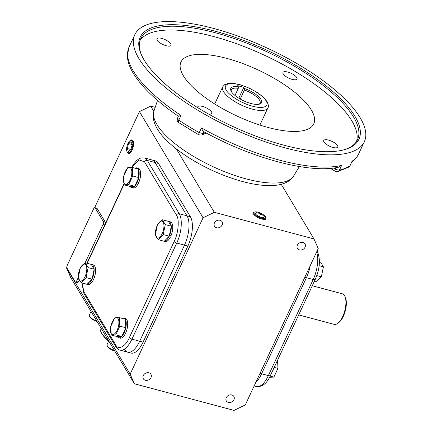 <?xml version="1.0" encoding="UTF-8"?>
<svg xmlns="http://www.w3.org/2000/svg" width="432" height="432" viewBox="0 0 432 432"><rect width="100%" height="100%" fill="white"/><g stroke="black" fill="none" stroke-linecap="round" stroke-linejoin="round"><path stroke-width="0.65" d="M260.955 99.463A16.934 5.859 -155 0 1 259.519 104.123A16.934 5.859 -155 0 1 244.42 101.153A16.934 5.859 -155 0 1 231.374 91.557A16.934 5.859 -155 0 1 230.985 90.817A16.934 5.859 -155 0 1 238.41 86.875L237.697 85.687L243.842 87.329L244.555 88.517A16.934 5.859 -155 0 1 260.955 99.463M258.806 104.285A15.827 5.476 25 0 0 260.069 103.14A15.827 5.476 25 0 0 259.551 100.148A15.827 5.476 25 0 0 244.436 89.996L244.555 88.517M244.436 89.996L240.219 99.031M238.41 86.875L238.291 88.355A15.827 5.476 25 0 0 231.379 89.764A15.827 5.476 25 0 0 231.32 91.465M238.783 98.172L243.842 87.329M234.976 95.467L238.291 88.355M311.353 110.014A73.251 25.342 -155 0 1 313.286 124.756A73.251 25.342 -155 0 1 251.197 122.013A73.251 25.342 -155 0 1 183.395 75.821A73.251 25.342 -155 0 1 180.614 62.888A73.251 25.342 -155 0 1 240.916 62.856A73.251 25.342 -155 0 1 311.353 110.014M356.503 141.512A119.594 41.375 25 0 0 351.832 120.836A119.594 41.375 25 0 0 241.736 45.652A119.594 41.375 25 0 0 140 40.554M141.664 55.377A119.594 41.375 -155 0 1 140.74 38.61A119.594 41.375 -155 0 1 215.325 32.746A119.594 41.375 -155 0 1 353.587 117.067A119.594 41.375 -155 0 1 357.518 139.693A119.594 41.375 -155 0 1 344.077 149.769M296.757 77.544A7.754 2.684 -155 0 1 297.016 79.013A7.754 2.684 -155 0 1 290.531 78.867A7.754 2.684 -155 0 1 283.214 73.926A7.754 2.684 -155 0 1 282.955 72.457A7.754 2.684 -155 0 1 289.44 72.603A7.754 2.684 -155 0 1 296.757 77.544M337.532 145.584A7.754 2.684 -155 0 1 337.786 147.053A7.754 2.684 -155 0 1 331.301 146.907A7.754 2.684 -155 0 1 323.984 141.966A7.754 2.684 -155 0 1 323.73 140.497A7.754 2.684 -155 0 1 330.215 140.643A7.754 2.684 -155 0 1 337.532 145.584M197.699 107.654A7.754 2.684 -155 0 1 197.732 106.828A7.754 2.684 -155 0 1 204.217 106.969A7.754 2.684 -155 0 1 211.534 111.915A7.754 2.684 -155 0 1 211.788 113.378A7.754 2.684 -155 0 1 208.64 114.107M170.759 43.875A7.754 2.684 -155 0 1 171.013 45.344A7.754 2.684 -155 0 1 164.527 45.198A7.754 2.684 -155 0 1 157.21 40.257A7.754 2.684 -155 0 1 156.956 38.788A7.754 2.684 -155 0 1 163.442 38.934A7.754 2.684 -155 0 1 170.759 43.875M215.455 31.282A120.701 41.758 -155 0 1 336.209 94.516A120.701 41.758 -155 0 1 344.747 149.58A120.701 41.758 -155 0 1 283.684 145.136A120.701 41.758 -155 0 1 141.377 54.751A120.701 41.758 -155 0 1 215.455 31.282M360.169 117.763A126.63 43.81 25 0 0 240.683 37.071A126.63 43.81 25 0 0 134.806 34.695A126.63 43.81 25 0 0 138.969 58.655A126.63 43.81 25 0 0 258.455 139.347A126.63 43.81 25 0 0 364.333 141.723A126.63 43.81 25 0 0 360.169 117.763M178.907 116.046L180.986 115.441L178.789 120.155A3.321 1.15 -155 0 1 177.536 118.984A3.321 1.15 -155 0 1 177.428 118.357C176.818 120.085 177.206 121.478 178.6 122.531L198.742 134.811A3.321 0.659 -60.7 0 1 199.249 132.635L201.447 127.921C202.225 130.145 203.067 131.398 203.969 131.668M233.933 399.735A4.396 3.672 -30.9 0 1 230.175 402.521A4.396 3.672 -30.9 0 1 226.325 400.966A4.396 3.672 -30.9 0 1 226.255 397.683A4.396 3.672 -30.9 0 1 230.013 394.891A4.396 3.672 -30.9 0 1 233.869 396.446A4.396 3.672 -30.9 0 1 233.933 399.735M150.989 377.568A4.396 3.672 -30.9 0 1 147.231 380.36A4.396 3.672 -30.9 0 1 143.375 378.799A4.396 3.672 -30.9 0 1 143.311 375.516A4.396 3.672 -30.9 0 1 147.069 372.724A4.396 3.672 -30.9 0 1 150.919 374.279A4.396 3.672 -30.9 0 1 150.989 377.568M222.118 225.029A4.396 3.672 -30.9 0 1 218.36 227.821A4.396 3.672 -30.9 0 1 214.504 226.265A4.396 3.672 -30.9 0 1 214.439 222.977A4.396 3.672 -30.9 0 1 218.198 220.19A4.396 3.672 -30.9 0 1 222.048 221.746A4.396 3.672 -30.9 0 1 222.118 225.029M305.062 247.196A4.396 3.672 -30.9 0 1 301.304 249.988A4.396 3.672 -30.9 0 1 297.454 248.432A4.396 3.672 -30.9 0 1 297.383 245.144A4.396 3.672 -30.9 0 1 301.147 242.352A4.396 3.672 -30.9 0 1 304.997 243.913A4.396 3.672 -30.9 0 1 305.062 247.196M134.379 383.767L234.047 410.4L245.3 404.93L318.222 248.551L313.994 238.945L214.326 212.312L203.072 217.782L130.151 374.161L134.379 383.767L70.751 277.592L66.523 267.986L130.151 374.161M203.072 217.782L139.444 111.607L94.662 207.641M66.83 267.322L66.523 267.986M190.404 216.74L187.013 215.833A22.156 9.472 105 0 1 184.491 245.122A22.156 9.472 -75 0 0 187.013 215.833L155.077 162.535A22.156 9.472 -75 0 0 152.01 159.97L155.396 160.877A22.156 9.472 105 0 1 158.463 163.442L190.404 216.74A22.156 9.472 105 0 1 187.877 246.029L143.073 342.117A22.156 9.472 105 0 1 131.09 353.074L127.705 352.166A22.156 9.472 105 0 1 124.637 349.601M79.18 280.244L78.613 281.459A2.214 0.945 105 0 1 77.414 282.555L75.481 282.037A2.214 0.945 105 0 1 75.173 281.783L67.03 268.196A2.214 0.945 105 0 1 67.284 265.27L93.641 208.742A2.214 0.945 105 0 1 94.84 207.652A2.214 0.945 105 0 1 95.148 207.905L103.286 221.492A2.214 0.945 105 0 1 103.037 224.419L85.099 262.888M94.84 207.652L96.773 208.165A2.214 0.945 105 0 1 97.081 208.424L105.224 222.01A2.214 0.945 105 0 1 105.338 223.792M214.326 212.312L176.353 148.943M153.851 111.397L150.698 106.137L139.444 111.607M281.254 184.307L313.994 238.945M150.698 106.137L155.201 107.341M82.096 282.955L83.9 291.838L115.841 345.136C118.298 350.536 125.696 346.415 129.384 337.581L174.188 241.493C178.362 233.474 179.604 219.073 176.461 215.131L144.52 161.833A2.214 1.852 -30.9 0 1 147.334 160.466A22.156 9.472 -75 0 0 144.272 157.901L152.01 159.97A22.156 9.472 105 0 1 155.077 162.535L158.463 163.442M143.073 342.117L139.687 341.215A22.156 9.472 105 0 1 127.705 352.166A22.156 9.472 -75 0 0 139.687 341.215L184.491 245.122L187.877 246.029M78.219 277.636L76.68 280.946A2.214 0.945 105 0 1 75.481 282.037M255.83 382.358A22.156 9.472 -75 0 0 261.608 373.793L306.418 277.706A22.156 9.472 -75 0 0 310.181 265.788A22.156 9.472 105 0 1 306.418 277.706L261.608 373.793A22.156 9.472 105 0 1 255.83 382.358M205.475 132.602L203.083 133.569L199.255 132.635A126.63 43.81 -155 0 1 178.789 120.155A3.321 1.247 123.6 0 0 178.6 122.531M198.742 134.811L201.609 134.995A3.321 2.97 68 0 0 203.083 133.569L204.115 131.62M352.096 161.168L350.071 165.688A3.321 1.15 -155 0 1 349.898 165.877A126.63 43.81 -155 0 1 339.444 170.095A3.321 2.857 76.6 0 1 337.646 171.623L348.862 167.076A3.321 3.046 -122.9 0 0 349.898 165.877L352.096 161.168A126.63 43.81 25 0 0 358.619 153.97C357.107 157.162 354.785 159.829 351.653 161.968M201.447 127.921A126.63 43.81 25 0 0 341.636 165.386L338.51 167.211C309.577 173.853 251.586 158.209 203.623 131.593M298.685 314.901L334.136 324.373A15.833 6.766 -75 0 0 337.711 323.384L338.715 322.639A14.726 6.291 -75 0 0 343.354 316.283A14.726 6.291 -75 0 0 345.416 297.572L344.914 296.428A15.833 6.766 -75 0 0 344.498 295.618A15.833 6.766 -75 0 0 342.311 293.787L312.277 285.757M337.711 323.384A15.833 6.766 -75 0 0 342.7 316.548A15.833 6.766 -75 0 0 344.914 296.428M319.415 261.738L320.522 262.03L323.417 266.857L321.349 276.809L316.386 281.934L314.318 281.378M316.796 275.594L321.349 276.809M323.417 266.857L319.135 265.712M277.565 360.196L277.949 368.399L273.893 377.104L269.357 377.271M273.893 377.104L270.14 376.099M277.949 368.399L274.207 367.4M174.188 241.493A2.214 0.767 25 0 0 176.753 243.054A22.156 9.472 -75 0 0 179.275 213.764L187.013 215.833L155.077 162.535L147.334 160.466L179.275 213.764A2.214 1.852 149.1 0 0 176.461 215.131M139.687 341.215L184.491 245.122L176.753 243.054L131.944 339.147L139.687 341.215M144.52 161.833L138.861 159.835L131.96 167.432M131.053 168.577A8.71 3.721 105 0 1 130.064 180.095A8.71 3.721 105 0 1 124.146 183.389A8.71 3.721 105 0 1 125.14 171.877A8.71 3.721 105 0 1 131.053 168.577M128.698 184.68L124.162 184.853L130.172 186.457L134.703 186.289L128.698 184.68L132.754 175.981L138.764 177.584L134.703 186.289M138.764 177.584L138.289 169.052L132.278 167.449L132.754 175.981M124.162 184.853L123.687 176.321L127.742 167.621L132.278 167.449M138.758 177.514A10.19 4.358 -75 0 0 138.483 169.495L139.936 169.879A10.19 4.358 -75 0 1 139.158 181.537A10.19 4.358 -75 0 1 133.051 187.99L131.598 187.601A10.19 4.358 -75 0 0 134.665 186.289M138.483 169.495L138.326 169.798M139.244 169.695L139.482 169.128A10.19 4.358 -75 0 0 138.31 168.296L136.858 167.908A10.19 4.358 -75 0 0 135.097 168.199M137.938 168.961L139.482 169.128M138.029 168.739A10.19 4.358 -75 0 0 136.858 167.908M130.21 186.457A10.19 4.358 -75 0 0 131.598 187.601M134.735 186.214A10.19 4.358 -75 0 0 138.731 177.655M80.098 268.466A8.71 3.721 105 0 1 86.011 265.167A8.71 3.721 105 0 1 85.023 276.68A8.71 3.721 105 0 1 79.105 279.979A8.71 3.721 105 0 1 80.098 268.466M88.139 267.619L86.071 277.565L92.081 279.175L87.118 284.294L81.113 282.69L78.219 277.862L80.287 267.916L85.25 262.791L88.139 267.619L94.149 269.222L92.081 279.175M85.25 262.791L91.255 264.395L94.149 269.222M86.071 277.565L81.113 282.69M86.168 284.04A10.19 4.358 -75 0 0 86.557 284.191A10.19 4.358 -75 0 0 86.967 284.256M87.161 284.251A10.19 4.358 -75 0 0 92.038 279.212M92.097 279.088A10.19 4.358 -75 0 0 94.133 269.303M94.127 269.185A10.19 4.358 -75 0 0 91.822 264.497A10.19 4.358 -75 0 0 91.282 264.433M86.557 284.191L88.009 284.58A10.19 4.358 -75 0 0 94.846 275.859A10.19 4.358 -75 0 0 93.269 264.886L91.822 264.497M111.213 333.553A8.71 3.721 105 0 1 112.201 322.04A8.71 3.721 105 0 1 118.12 318.74A8.71 3.721 105 0 1 117.126 330.259A8.71 3.721 105 0 1 111.213 333.553M114.809 317.785L119.345 317.612L125.35 319.216L125.825 327.748L121.77 336.452L117.234 336.62L111.229 335.016L110.754 326.484L114.809 317.785M119.345 317.612L119.821 326.144L125.825 327.748M119.821 326.144L115.76 334.843L121.77 336.452M115.76 334.843L111.229 335.016M117.628 336.609L117.493 336.938A10.19 4.358 -75 0 0 118.66 337.765A10.19 4.358 -75 0 0 121.732 336.452M121.802 336.377A10.19 4.358 -75 0 0 125.793 327.818M125.825 327.677A10.19 4.358 -75 0 0 125.356 319.286M125.307 319.205A10.19 4.358 -75 0 0 123.925 318.071A10.19 4.358 -75 0 0 122.164 318.362M118.66 337.765L120.112 338.153A10.19 4.358 -75 0 0 126.954 329.432A10.19 4.358 -75 0 0 125.377 318.46L123.925 318.071M162.167 233.669A8.71 3.721 105 0 1 156.249 236.963A8.71 3.721 105 0 1 157.243 225.45A8.71 3.721 105 0 1 163.161 222.151A8.71 3.721 105 0 1 162.167 233.669M155.363 234.846L157.432 224.899L162.394 219.775L168.404 221.378L171.293 226.206L169.225 236.158L164.268 241.277L158.258 239.674L155.363 234.846M169.225 236.158L163.22 234.549L158.258 239.674M162.394 219.775L165.289 224.602L171.293 226.206M165.289 224.602L163.22 234.549M164.306 241.24A10.19 4.358 -75 0 0 168.89 236.801L170.338 237.19L169.522 235.44L170.975 235.829A10.19 4.358 -75 0 0 170.419 221.87L168.966 221.481A10.19 4.358 -75 0 0 168.426 221.422M169.409 235.294L169.522 235.44A10.19 4.358 -75 0 0 171.277 226.287M171.272 226.168A10.19 4.358 -75 0 0 168.966 221.481M163.318 241.024A10.19 4.358 -75 0 0 163.701 241.175A10.19 4.358 -75 0 0 164.111 241.24M163.701 241.175L165.154 241.564A10.19 4.358 -75 0 0 170.338 237.19M100.348 326.986A34.344 11.88 25 0 0 100.834 331.63A34.344 11.88 25 0 0 101.623 333.137A34.344 11.88 25 0 0 108.643 340.821M100.834 331.63L101.115 332.257A33.788 11.691 25 0 0 101.887 333.736A33.788 11.691 25 0 0 108.637 341.167M108.729 340.967L107.087 344.488A7.204 2.489 25 0 0 107.158 345.535A7.204 2.489 25 0 0 114.485 350.573M107.158 345.535L107.519 346.351A6.48 2.241 25 0 0 114.804 351.103M91.017 311.407L89.375 314.933A7.204 2.489 25 0 0 89.446 315.976A7.204 2.489 25 0 0 89.608 316.294A7.204 2.489 25 0 0 96.773 321.014M89.446 315.976L89.802 316.791A6.48 2.241 25 0 0 89.953 317.072A6.48 2.241 25 0 0 97.092 321.543M129.946 140.729L130.432 140.373A6.966 2.975 105 0 1 132.046 139.946A6.966 2.975 105 0 1 132.176 149.947A6.966 2.975 105 0 1 128.45 153.398A6.966 2.975 105 0 1 127.267 152.226L127.024 151.67A6.426 2.749 105 0 1 127.921 143.505A6.426 2.749 105 0 1 129.946 140.729A6.426 2.749 105 0 1 132.748 142.409A6.426 2.749 105 0 1 131.555 149.569A6.426 2.749 105 0 1 127.024 151.67M128.569 143.575L127.251 148.522L128.417 151.481L130.907 149.494L132.23 144.553L131.058 141.593L128.569 143.575L132.23 144.558M127.251 148.522L130.907 149.499M265.583 217.015L265.847 217.625A6.966 2.408 -155 0 1 265.907 218.662A6.966 2.408 -155 0 1 260.064 218.495A6.966 2.408 -155 0 1 253.525 214.067A6.966 2.408 -155 0 1 253.287 212.776A6.966 2.408 -155 0 1 254.119 212.155L254.756 211.966A6.426 2.225 -155 0 1 260.485 213.095A6.426 2.225 -155 0 1 265.432 216.734A6.426 2.225 -155 0 1 265.583 217.015A6.426 2.225 -155 0 1 261.371 218.192A6.426 2.225 -155 0 1 254.21 213.737A6.426 2.225 -155 0 1 254.756 211.966M258.838 216.729L263.309 217.922L264.292 216.432L260.804 213.743L256.333 212.549L255.35 214.04L258.838 216.729M260.804 213.743L259.346 216.864M265.999 100.813C268.677 104.155 267.176 109.998 252.585 106.223C237.816 102.152 227.41 93.128 226.325 90.207C223.652 86.864 225.148 81.022 239.744 84.796C254.513 88.868 264.919 97.891 265.999 100.813M259.891 125.053L267.878 107.93A24.926 8.624 -155 0 1 247.034 107.46A24.926 8.624 -155 0 1 223.511 91.579A24.926 8.624 -155 0 1 222.696 86.859L214.709 103.982M156.929 124.513A77.074 26.665 25 0 0 228.274 173.113A77.074 26.665 25 0 0 293.609 176.002L288.808 180.981C285.444 183.195 281.475 184.594 276.907 185.171C264.773 186.602 249.815 184.318 232.027 178.313C200.367 167.692 167.675 146.713 157.28 128.876C152.539 120.793 152.588 114.507 154.008 110.905A77.074 26.665 25 0 0 156.929 124.513M134.806 34.695L129.092 46.942A126.63 43.81 25 0 0 133.256 70.902A126.63 43.81 25 0 0 180.986 115.441M78.613 281.459L76.68 280.946M104.825 224.899L103.037 224.419M105.224 222.01L103.286 221.492M97.081 208.424L95.148 207.905M317.061 251.041L317.245 251.343C320.641 259.054 319.977 268.391 315.263 279.353L270.454 375.44A3.321 1.15 -155 0 1 268.38 375.602L260.021 373.372M315.263 279.353A3.321 1.15 -155 0 1 313.189 279.515L304.825 277.279M336.085 167.67L335.486 168.95L333.914 167.994M330.448 168.367L335.146 171.229A3.321 0.961 -58.6 0 1 335.486 168.95A3.321 1.15 -155 0 0 339.444 170.095L341.636 165.386M316.58 252.077A22.156 9.472 105 0 1 313.189 279.515L268.38 375.602A22.156 9.472 105 0 1 256.397 386.559C262.381 387.029 267.062 383.319 270.454 375.44M317.245 251.343A3.321 2.776 149.1 0 0 317.05 251.068M124.016 184.313L87.183 263.304M129.384 337.581A2.214 0.767 25 0 0 131.944 339.147A22.156 9.472 -75 0 1 119.961 350.098C118.557 349.844 117.196 348.743 115.873 346.788A2.214 1.852 149.1 0 1 115.841 345.136M83.9 291.838A2.214 1.852 149.1 0 0 83.932 293.495L115.873 346.788M267.878 107.93C268.78 106.78 268.493 104.657 267.025 101.558L263.331 97.178L257.828 92.885L249.691 88.333L240.602 84.866L233.906 83.435L228.523 83.36L224.51 84.748L222.696 86.859M154.008 110.905L157.534 100.386M293.609 176.002L299.398 166.536M201.609 134.995L206.361 133.078M364.333 141.723L358.619 153.97M350.071 165.688L348.862 167.076M335.146 171.229L337.646 171.623M177.428 118.357L178.421 116.224C155.979 100.91 140.621 86.081 132.359 71.739C129.141 66.031 127.472 60.626 127.337 55.523L129.092 46.942M254.146 385.96L256.397 386.559M81.826 282.879L83.932 293.495M123.919 183.94L86.945 263.245M131.668 167.416L133.731 163.971L136.733 160.461L139.088 158.728L141.086 157.912L144.272 157.901M127.705 352.166L119.961 350.098M129.821 153.716L128.45 153.398M252.709 214.121L253.287 212.776M265.248 219.964L265.907 218.662"/></g></svg>
